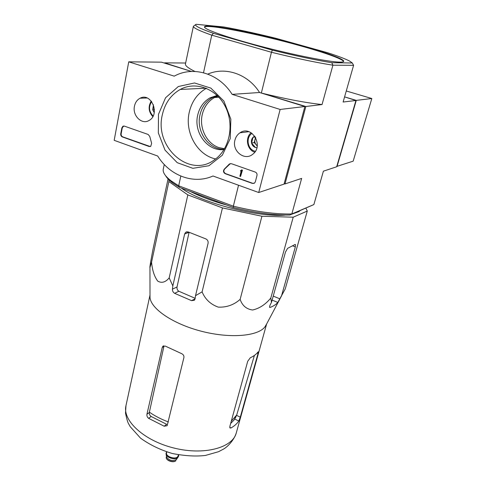 <?xml version="1.0" encoding="UTF-8"?>
<svg xmlns="http://www.w3.org/2000/svg" width="486" height="486" viewBox="0 0 486 486"><rect width="100%" height="100%" fill="white"/><g stroke="black" fill="none" stroke-linecap="round" stroke-linejoin="round"><path stroke-width="0.73" d="M305.913 208.16L307.286 211.046L293.204 217.199L261.93 216.24L222.46 207.917L187.839 194.898L168.867 181.551L169.037 179.182M300.099 210.645L298.902 211.623L291.624 214.259M285.343 215.061C258.819 217.746 200.384 202.553 181.448 188.143M217.777 96.058L214.49 97.522C208.184 101.179 204.108 106.865 202.255 114.562C198.987 128.158 206.823 143.686 218.943 147.598L224.538 148.734M352.301 62.986L331.78 62.706C315.882 60.155 296.089 55.969 272.397 50.143L213.451 33.327C199.533 28.449 193.756 25.442 196.125 24.3L223.888 26.979C239.203 29.749 256.468 33.51 275.684 38.254L327.388 52.664C338.171 56.127 345.655 58.97 349.829 61.193L352.301 62.986L353.595 65.312L332.91 65.197C316.526 62.621 296.035 58.314 271.443 52.263L261.346 93.051L305.846 106.495L285.009 183.939L301.654 178.405L291.837 213.955L289.85 215.012L313.871 204.57L291.837 213.955C275.775 214.344 256.274 211.756 233.347 206.192L178.684 185.798L180.816 176.096M284.116 183.811L285.009 183.939M353.595 65.312L343.116 102.036L355.946 100.499L344.586 96.89L356.274 100.377L371.82 98.524L346.269 90.985M355.946 100.499L336.677 166.765L323.397 171.181L313.871 204.57M185.646 63.022L164.584 62.846L191.478 71.454L161.419 62.159L128.741 61.837L174.225 76.144L174.705 75.895C193.562 65.75 219.089 73.441 232.144 94.363L280.136 109.459L258.722 192.517L212.996 176.005C193.489 184.735 169.784 175.701 157.695 156.036L114.18 140.326L128.741 61.837M339.769 62.111C342.241 62.141 343.547 61.88 343.699 61.321C344.404 59.098 325.407 52.294 300.263 45.307C258.995 33.668 204.837 22.903 204.472 26.87C203.567 29.172 227.399 37.616 261.079 46.413C294.71 55.222 329.502 62.05 339.769 62.111M272.397 50.143L271.443 52.263L211.768 35.162L203.513 72.748M165.635 175.744C166.856 177.894 169.085 180.209 172.336 182.693L179.528 187.42L233.408 207.558L233.347 206.192L238.535 185.227M331.78 62.706L332.91 65.197L322.042 104.557L305.846 106.495M233.408 207.558C255.466 212.892 274.286 215.377 289.85 215.012M164.256 164.511L163.278 169.134C162.603 172.384 165.216 176.29 171.108 180.847L178.684 185.798L179.528 187.42M213.451 33.327L211.768 35.162C199.254 30.77 193.13 27.805 193.392 26.28L195.755 24.543M193.392 26.28L185.445 63.97C185.093 65.677 188.252 68.174 194.916 71.454M261.346 93.051C285.501 98.968 305.73 102.807 322.042 104.557M343.566 61.546C343.007 59.085 324.411 52.488 300.148 45.739C259.828 34.366 207.024 23.778 204.491 27.119M226.938 205.141C212.522 201.113 200.335 196.557 190.378 191.478M168.162 178.405L152.975 249.397C151.383 257.689 149.512 267.95 149.955 267.519L151.565 262.148C152.276 270.234 154.335 276.558 157.737 281.121C161.686 283.393 165.501 282.311 169.183 277.883L187.839 194.898M151.565 262.148L168.867 181.551M169.183 277.883L172.828 285.926L172.439 289.158C172.366 290.95 173.095 292.335 174.614 293.325L191.557 300.646L194.388 300.239L195.074 298.902L195.524 295.652L202.097 291.873C205.171 299.273 210.553 304.358 218.244 307.116C226.543 307.51 233.839 304.929 240.133 299.388C242.289 305.639 246.445 309.175 252.599 310.001C259.366 308.495 265.429 304.522 270.787 298.07L271.492 302.353L269.906 305.384L269.554 307.316L270.277 307.389C273.636 306.04 276.145 304.394 277.816 302.45L285.239 288.951L307.286 211.046M281.509 295.901L295.342 246.882L295.458 244.592L294.984 244.519L287.591 248.358L285.476 252.076L271.492 302.353M270.787 298.07L293.204 217.199M240.133 299.388L261.93 216.24M202.097 291.873L222.46 207.917M195.524 295.652L208.081 243.286C208.366 241.281 207.631 239.829 205.882 238.924L188.27 231.95L185.701 232.265L184.65 233.966L172.828 285.926M168.363 421.951C161.133 419.236 154.803 415.967 149.378 412.152L149.299 412.535C149.159 414.151 149.785 415.469 151.17 416.49L166.662 424.314L164.159 426.21L167.148 425.712L183.915 357.532C184.127 355.752 183.344 354.452 181.564 353.62L165.276 346.081L162.901 346.239L162.245 347.466L146.942 414.206C146.711 415.901 147.264 417.274 148.613 418.331L164.159 426.21M149.378 412.152L163.879 346.494L162.245 347.466M254.415 355.424L236.7 415.001L231.281 421.186M230.65 423.488L234.161 419.898L236.7 415.001M240.297 417.158L258.03 353.48L258.333 351.809L258.005 351.973C256.322 354.239 253.747 356.177 250.284 357.781L247.714 361.28L229.86 426.374L229.969 427.978L230.972 427.972C234.428 425.997 237.034 423.677 238.796 421.016L240.297 417.158L236.585 415.366M184.65 233.966L189.097 232.32L177.032 286.959C176.776 288.848 177.384 290.282 178.848 291.254L195.159 298.307M266.498 324.247L264.791 327.072C257.495 336.312 229.799 338.627 201.411 331.252C172.992 323.955 150.891 308.81 150.004 297.505L149.998 295.342M336.774 166.431L353.176 161.158L371.82 98.524M337.029 166.516L356.274 100.377M216.47 96.562L217.412 97.309M134.452 106.209C135.26 102.437 137.149 99.77 140.12 98.208C151.292 92.067 160.416 114.423 149.196 120.388C141.991 125.175 132.247 115.741 134.452 106.209M234.926 140.187C235.74 136.985 237.429 134.525 239.987 132.812C251.566 124.525 264.311 145.922 252.732 154.244C244.646 161.279 231.804 151.031 234.926 140.187M158.485 114.338L165.544 97.783L178.338 86.52L194.515 82.966L210.851 88.106L223.9 101.076L230.85 119.192L230.243 138.601L222.327 155.216L208.925 165.744L192.851 168.32L177.25 162.689L165.003 150.095L158.339 132.927L158.485 114.338M255.29 172.08C256.669 172.737 257.234 173.854 256.985 175.434L255.375 181.74L254.543 183.07L252.41 183.416L225.212 173.696C223.299 172.469 223.001 170.944 224.307 169.116L229.422 163.976L231.385 163.691L255.29 172.08M148.157 134.464L149.743 136.42L151.638 143.285L150.733 146.353L149.166 146.505L122.314 136.906C121.123 136.323 120.601 135.29 120.747 133.796L121.877 127.806L122.94 126.22L124.355 126.111L148.157 134.464M207.777 74.097C225.498 66.418 247.945 74.012 259.573 92.504L304.88 106.507L284.037 184.115L258.722 192.517M304.88 106.507L280.136 109.459M259.573 92.504L232.144 94.363M224.265 149.202C208.828 150.04 195.828 131.499 200.001 114.811C201.854 107.072 205.943 101.361 212.267 97.68L217.382 95.669M162.281 114.982C164.857 103.372 170.841 94.861 180.233 89.454C195.737 80.883 216.75 88.738 225.613 107.157C234.659 125.467 229.258 149.652 214.508 159.773C189.692 178.666 154.256 147.386 162.281 114.982M215.62 158.952C197.298 155.168 184.486 132.405 189.254 112.254C191.788 101.416 197.492 93.434 206.386 88.3M224.082 149.494C207.947 151.96 193.288 132.666 197.723 115.061C199.576 107.278 203.677 101.544 210.025 97.844L217.133 95.432M253.965 183.404L252.744 183.319L225.559 173.605C223.651 172.378 223.347 170.853 224.66 169.031L224.307 169.116M230.358 163.588L224.66 169.031M241.433 169.954L242.125 170.197L240.576 176.467L239.884 176.224L241.129 171.187L240.436 170.969L240.527 170.592L241.178 170.665L241.773 169.869L242.125 170.197M240.527 170.592L240.874 170.714M242.465 170.112L240.576 176.467M150.283 146.553L122.727 136.852C121.536 136.268 121.014 135.236 121.16 133.741L122.29 127.757L123.778 126.008M256.869 147.75L255.387 147.483L251.566 143.078L253.006 137.307L254.719 136.08M255.387 147.483C253.425 146.742 252.155 145.271 251.566 143.078C251.116 140.849 251.596 138.923 253.006 137.307L255.259 136.894M255.344 151.304L254.488 151.067C247.374 149.014 245.716 137.313 252.015 133.34M254.731 152.191L254.713 152.185C247.095 149.955 244.81 137.738 251.128 132.745M257.246 145.691L256.14 144.737L257.216 145.97M256.14 144.737C254.943 143.261 254.549 141.578 254.962 139.682L254.245 142.55L256.14 144.737M255.539 137.368L254.962 139.682L255.8 137.866M254.245 142.55L251.566 143.078M154.22 112.6L152.726 109.793L153.758 106.525M154.433 109.642L152.726 109.793L153.442 104.782M153.108 116.014C148.91 111.549 148.43 106.744 151.675 101.604M152.792 116.616C148.528 111.774 148.017 106.592 151.243 101.058M166.51 456.585L166.601 457.107C169.037 460.412 172.22 461.257 176.151 459.653L176.625 459.1M166.133 453.086L166.139 454.483C166.923 457.903 175.16 460.096 177.755 457.575L178.593 456.178M166.722 451.913L166.163 452.928C164.912 456.603 174.753 460.266 177.833 457.259L178.641 456.02L178.617 454.86M236.263 432.971C232.679 447.77 204.156 455.607 174.037 448.062C143.88 440.693 122.272 420.451 125.965 405.676L125.51 413.161C126.755 419.047 127.775 422.571 128.577 423.737L130.23 426.69L140.576 438.19C149.943 444.921 160.587 450.042 172.512 453.553C185.148 455.965 196.144 456.591 205.511 455.425L218.566 451.694L223.651 449.015C227.594 446.804 234.118 440.055 236.263 432.971L266.626 324.004M149.299 412.535L146.942 414.206M151.17 416.49L148.613 418.331M230.972 427.972L229.738 427.37M238.796 421.016L234.744 419.053M258.03 353.48L257.1 353.067M195.086 298.793L191.557 300.646M178.848 291.254L174.614 293.325M277.816 302.45L272.124 300.093M270.277 307.389L269.451 307.043M279.948 298.866L273.229 296.102M177.032 286.959L172.439 289.158M295.342 246.882L292.517 245.801M252.744 183.319L252.41 183.416M225.559 173.605L225.212 173.696M229.392 164.244L229.046 164.329M122.29 127.757L121.877 127.806M121.16 133.741L120.747 133.796M122.727 136.852L122.314 136.906M149.56 146.444L149.166 146.505M175.914 460.588L175.847 460.728C173.21 463.328 165.21 460.254 166.327 457.022C165.295 460.066 173.368 463.079 175.914 460.588M166.741 452.168C163.679 455.607 174.237 460.473 177.676 457.174L178.484 455.078M166.795 451.931L166.57 452.861C165.392 456.318 174.65 459.762 177.554 456.937L178.544 454.847M214.49 97.522L218.87 97.206M172.336 182.693L171.108 180.847M298.902 211.623L299.528 210.888M236.062 416.66L234.161 419.898M163.6 345.819L162.907 346.226M149.998 295.087L125.965 405.676M187.104 231.749L185.701 232.265M295.458 244.592L295.13 244.464M265.52 326.094L281.68 295.603M150.004 297.505L149.955 267.519M147.07 97.99L140.12 98.208M248.826 131.682L239.987 132.812M180.233 89.454L206.082 88.179M210.025 97.844L212.267 97.68M229.775 163.891L229.422 163.976M123.353 126.172L122.94 126.22M176.582 459.556L176.734 458.954M166.327 457.022L166.479 456.409M176.303 459.507L177.943 457.399M166.601 457.107L166.139 454.483M178.562 456.33L178.641 456.02M166.084 453.244L166.163 452.928"/></g></svg>
